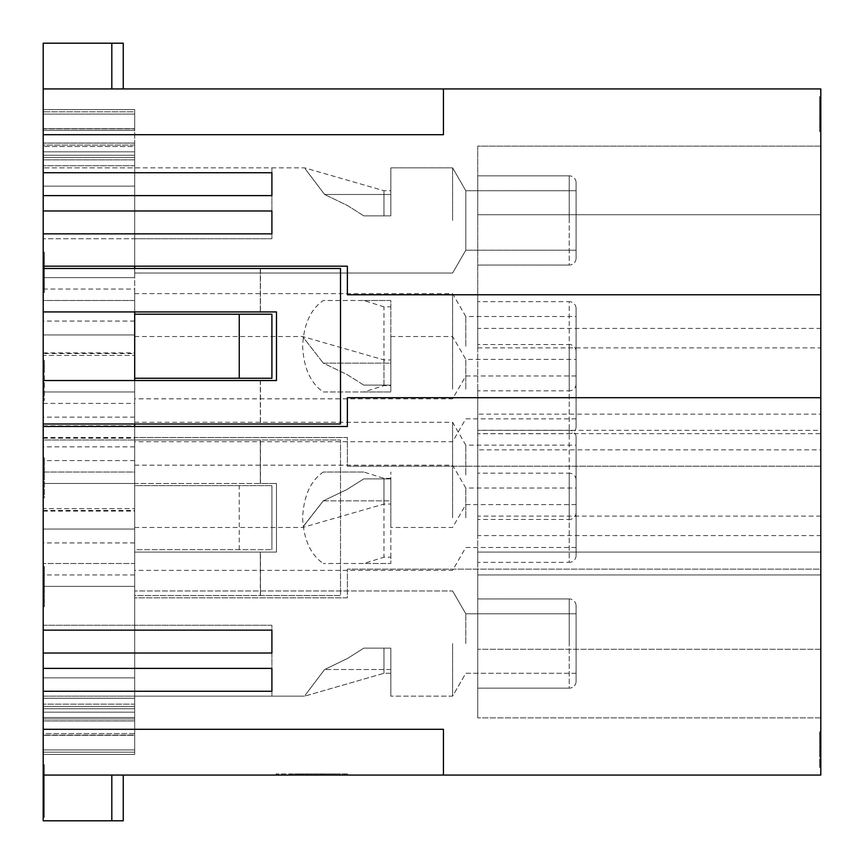 <?xml version="1.0" encoding="UTF-8"?>
<svg xmlns="http://www.w3.org/2000/svg" width="864" height="864" viewBox="0 0 864 864"><rect width="100%" height="100%" fill="white"/><g stroke="black" fill="none" stroke-linecap="round" stroke-linejoin="round"><path stroke-width="0.65" stroke-dasharray="4.32 3.24" d="M43.2 437.519L43.2 238.745L43.2 426.481L134.687 426.481L134.687 706.45L43.2 706.45L134.687 706.45L43.2 706.45L43.2 440.003L340.513 440.003L340.513 595.523L134.687 595.523L134.687 597.812L347.382 597.812L347.382 569.128L820.8 569.128L820.8 775.062L443.437 775.062L443.437 729.313L43.2 729.313L443.437 729.313L43.2 729.313L43.2 696.157L271.901 696.157L43.2 696.157L43.2 717.487L134.687 717.487L134.687 706.45L134.687 717.487L43.2 717.487L43.2 706.45L134.687 706.45L134.687 708.739L134.687 706.45L43.2 706.45L43.2 708.739L134.687 708.739L134.687 735.286L43.2 735.286L134.687 735.286L134.687 752.188L43.2 752.188L134.687 752.188L134.687 749.898L43.2 749.898L43.2 720.868L134.687 720.868L43.2 720.868L43.2 717.487L43.2 733.568L134.687 733.568L134.687 717.487L134.687 733.568L43.2 733.568L43.2 749.898L134.687 749.898L134.687 708.739L43.2 708.739L43.2 720.954L43.2 708.739L134.687 708.739L43.2 708.739L43.2 426.481L43.2 437.519L347.382 437.519L347.382 466.204L820.8 466.204L347.382 466.204L347.382 437.519L134.687 437.519L134.687 440.003L260.323 440.003L260.323 483.462L134.687 483.462L134.687 485.644L271.901 485.644L134.687 485.644L134.687 549.688L271.901 549.688L134.687 549.688L134.687 552.074L260.323 552.074L260.323 595.523L134.687 595.523L134.687 597.812L347.382 597.812L347.382 569.128L820.8 569.128L820.8 88.938L443.437 88.938L443.437 134.687L43.2 134.687L43.2 167.843L134.687 167.843L134.687 266.188L43.2 266.188L43.2 157.55L43.2 167.843L304.592 167.843L383.972 190.717L383.972 215.87L363.809 215.87L383.972 215.87L383.972 190.717L390.83 190.717L390.83 215.87L383.972 215.87L383.972 190.836L383.972 215.87L363.809 215.87L347.285 205.416L324.583 194.476C298.674 160.196 298.674 160.196 324.583 194.476C298.674 160.196 298.674 160.196 324.583 194.476L347.285 205.416L363.809 215.87L390.83 215.87L363.809 215.87L347.285 205.416L324.583 194.476L347.285 205.416L363.809 215.87L390.83 215.87L390.83 194.476L324.583 194.476C298.674 160.196 298.674 160.196 324.583 194.476C298.674 160.196 298.674 160.196 324.583 194.476L390.83 194.476L390.83 167.994L390.83 215.87L390.83 190.717L390.83 215.87L390.83 190.717L383.972 190.717L304.592 167.843L134.687 167.843L134.687 159.84L43.2 159.84L43.2 266.188M111.812 43.2L111.812 88.938L43.2 88.938L43.2 43.2L123.25 43.2L123.25 88.938L43.2 88.938L443.437 88.938L443.437 134.687L443.437 88.938M443.437 775.062L443.437 729.313L443.437 775.062L43.2 775.062L123.25 775.062L43.2 775.062L43.2 820.8L123.25 820.8L123.25 775.062M347.49 775.062L276.048 775.062L347.49 775.062L347.49 773.917L311.764 773.917L347.49 773.917M134.687 437.519L134.687 426.481L43.2 426.481L43.2 706.45L134.687 706.45L134.687 423.997L260.323 423.997L260.323 380.538L134.687 380.538L134.687 311.926L260.323 311.926L260.323 268.477L134.687 268.477L134.687 157.55L134.687 159.84L43.2 159.84L43.2 353.549L134.687 353.549L134.687 238.745L271.901 238.745L271.901 167.843L271.901 238.745L43.2 238.745L134.687 238.745L134.687 352.901L43.2 352.901M43.2 625.255L271.901 625.255L271.901 696.157L271.901 625.255L43.2 625.255M43.2 511.099L134.687 511.099M43.2 630.148L271.901 630.148L271.901 653.022L43.2 653.022M43.2 668.39L271.901 668.39L271.901 691.265L43.2 691.265M134.687 300.499L134.687 403.348L134.687 289.116L134.687 300.499L43.2 300.499L43.2 403.412L43.2 289.062L43.2 300.499L134.687 300.499M134.687 346.237L134.687 398.801L134.687 346.237M134.687 698.285L43.2 698.285L43.2 712.163L43.2 677.862L134.687 677.862L134.687 712.076L134.687 698.285L43.2 698.285L43.2 712.163L43.2 677.862L43.2 698.285L134.687 698.285L134.687 586.375L134.687 712.076L134.687 698.285L43.2 698.285L43.2 677.862L134.687 677.862L43.2 677.862L43.2 586.375L43.2 677.862L134.687 677.862L134.687 698.285M390.83 648.13L383.972 648.13L383.972 673.164L383.972 648.13L363.809 648.13L347.285 658.584L324.583 669.524L347.285 658.584L363.809 648.13L383.972 648.13L383.972 673.283L383.972 648.13L363.809 648.13L390.83 648.13L390.83 673.283L390.83 648.13L390.83 669.524L324.583 669.524C298.674 703.804 298.674 703.804 324.583 669.524C298.674 703.804 298.674 703.804 324.583 669.524C298.674 703.804 298.674 703.804 324.583 669.524C298.674 703.804 298.674 703.804 324.583 669.524L347.285 658.584L363.809 648.13L347.285 658.584L324.583 669.524L390.83 669.524L390.83 648.13L363.809 648.13L390.83 648.13L363.809 648.13L390.83 648.13L390.83 696.006L390.83 648.13M111.812 775.062L111.812 820.8M820.8 214.726L820.8 328.406L477.738 328.406L477.738 214.726L477.738 414.169L820.8 414.169L820.8 146.113L477.738 146.113L477.738 214.726L477.738 146.113L820.8 146.113L820.8 214.726L477.738 214.726L820.8 214.726M452.585 346.237L452.585 293.63L452.585 346.237M363.809 300.499L390.83 300.499L390.83 391.975L323.276 391.975C310.576 383.216 303.685 367.967 302.616 346.237C303.685 324.497 310.576 309.258 323.276 300.499L363.809 300.499L383.972 306.817L390.83 306.817L390.83 300.499L323.276 300.499M43.2 749.898L43.2 735.286L43.2 754.477L134.687 754.477L43.2 754.477L43.2 752.188L134.687 752.188L134.687 754.477L134.687 752.188L43.2 752.188L43.2 749.898M477.738 574.938L477.738 552.074L820.8 552.074L820.8 649.274L820.8 574.938L477.738 574.938L820.8 574.938L820.8 535.594L477.738 535.594L477.738 449.831L820.8 449.831L820.8 552.074L477.738 552.074L820.8 552.074L477.738 552.074L477.738 574.938L820.8 574.938L477.738 574.938L477.738 717.887L477.738 574.938M43.2 128.714L134.687 128.714L43.2 128.714L43.2 111.812L43.2 128.714M134.687 128.941L134.687 111.812L134.687 143.046L134.687 128.941L43.2 128.941L43.2 143.046L43.2 128.941L134.687 128.941M43.2 172.735L271.901 172.735L271.901 195.61L43.2 195.61M134.687 334.951L134.687 446.861L134.687 321.073L134.687 334.951L43.2 334.951L43.2 355.385L43.2 334.951L134.687 334.951M134.687 389.113L134.687 441.688L134.687 389.113M43.2 109.523L134.687 109.523L43.2 109.523L43.2 111.812L43.2 109.523M134.687 111.812L134.687 109.523L134.687 111.812L43.2 111.812L134.687 111.812L43.2 111.812L134.687 111.812L134.687 114.102L134.687 111.812M271.901 485.644L271.901 549.688L271.901 485.644M820.8 717.887L477.738 717.887L820.8 717.887L820.8 649.274L820.8 717.887M452.585 643.55L452.585 696.157L452.585 643.55M465.793 643.55L465.793 613.818L465.793 643.55M134.687 220.45L134.687 167.886L134.687 220.45M452.585 220.45L452.585 167.843L452.585 220.45M576.083 643.55L576.083 673.283L576.083 643.55M43.2 155.261L134.687 155.261L43.2 155.261L134.687 155.261L134.687 157.55L43.2 157.55L43.2 159.84L43.2 157.55L134.687 157.55L43.2 157.55L134.687 157.55L43.2 157.55L134.687 157.55L134.687 145.066L134.687 155.261L43.2 155.261L43.2 157.55L43.2 145.066L43.2 155.261M465.793 346.237L465.793 316.505L465.793 346.237M452.585 389.113L452.585 336.517L452.585 389.113M465.793 389.113L465.793 359.381L465.793 389.113M111.812 88.938L123.25 88.938M390.83 669.524L390.83 696.006L390.83 669.524L324.583 669.524L390.83 669.524M134.687 165.715L43.2 165.715L43.2 151.924L43.2 186.138L134.687 186.138L134.687 277.625L134.687 151.837L134.687 165.715L43.2 165.715L43.2 151.924L43.2 277.625L43.2 186.138L43.2 277.625L43.2 186.138L134.687 186.138L134.687 165.715L134.687 277.625L134.687 151.837L134.687 165.715L43.2 165.715L134.687 165.715M452.585 517.763L452.585 465.167L452.585 517.763M465.793 517.763L465.793 488.03L465.793 517.763M134.687 643.55L134.687 590.987L134.687 643.55M465.793 250.182L452.585 273.046L134.687 273.046L452.585 273.046L465.793 250.182L465.793 190.717L452.585 167.843L390.83 167.843L452.585 167.843L465.793 190.717L465.793 250.182L465.793 220.45L465.793 250.182L576.083 250.182L576.083 190.717L576.083 250.182L465.793 250.182M390.83 557.183L390.83 472.025L390.83 563.501L323.276 563.501L363.809 563.501L383.972 557.183L390.83 557.183L390.83 563.501L363.809 563.501M390.83 478.354L383.972 478.354L363.809 472.025L323.276 472.025C310.576 480.784 303.685 496.033 302.616 517.763C303.685 539.503 310.576 554.742 323.276 563.501M134.687 517.763L134.687 570.326L134.687 517.763M820.8 516.11L477.738 516.11L477.738 433.652L820.8 433.652L820.8 535.594M477.738 643.55L477.738 688.122L477.738 643.55M576.083 182.714L576.083 258.185L576.083 182.714A6.858 6.858 0 0 0 569.225 175.846L569.225 220.45L569.225 175.846L569.225 220.45L569.225 175.846L477.738 175.846L569.225 175.846A6.858 6.858 0 0 1 576.083 182.714M576.083 308.502L576.083 383.972L576.083 308.502A6.858 6.858 0 0 0 569.225 301.633L569.225 346.237L569.225 301.633L477.738 301.633L477.738 346.237L477.738 301.666M576.083 346.237L576.083 375.948L576.083 346.237M576.083 480.028L576.083 555.498L576.083 480.028A6.858 6.858 0 0 0 569.225 473.17L569.225 517.763L569.225 473.17L477.738 473.17M576.083 517.763L576.083 488.052L576.083 517.763M134.687 266.188L347.382 266.188L347.382 294.775L820.8 294.775M452.585 474.887L452.585 422.28L452.585 474.887M465.793 474.887L465.793 445.154L465.793 474.887M43.2 729.313L43.2 775.062M43.2 438.167L134.687 438.167M43.2 510.451L134.687 510.451M134.687 706.45L134.687 704.16L43.2 704.16L134.687 704.16L134.687 706.45M43.2 677.862L43.2 586.375L43.2 677.862M134.687 352.901L134.687 426.481L347.382 426.481L347.382 397.699L820.8 397.699M239.252 549.688L239.252 485.644M134.687 472.025L134.687 563.501L43.2 563.501L134.687 563.501L134.687 574.819L134.687 460.609L134.687 472.025L43.2 472.025L43.2 574.938L43.2 460.588L43.2 472.025L134.687 472.025M443.437 134.687L43.2 134.687L443.437 134.687M260.323 595.523L340.513 595.523L340.513 440.003L260.474 440.003L260.474 483.462L276.48 483.462L43.2 483.462L134.687 483.462L134.687 552.074L276.48 552.074L276.48 483.462L276.48 552.074L260.474 552.074L260.474 595.523L260.323 552.074M134.687 474.887L134.687 422.312L134.687 474.887M323.276 500.861L346.734 489.629L363.809 478.883L390.83 478.883L390.83 504.047L390.83 478.883L363.809 478.883L346.734 489.629L323.276 500.861L390.83 500.861L390.83 478.883L390.83 527.332L390.83 500.861L323.276 500.861C296.525 535.086 296.525 535.086 323.276 500.861L302.713 527.353M43.2 88.938L43.2 134.687M576.083 605.815L576.083 681.286L576.083 605.815A6.858 6.858 0 0 0 569.225 598.957L569.225 643.55L569.225 598.957L569.225 643.55L569.225 598.957L477.738 598.957L569.225 598.957A6.858 6.858 0 0 1 576.083 605.815M477.738 220.45L477.738 175.878L477.738 220.45M477.738 474.887L477.738 430.315L477.738 474.887M576.083 220.45L576.083 190.717L576.083 220.45M576.083 389.113L576.083 359.402L576.083 389.113M477.738 389.113L477.738 433.685L477.738 389.113M576.083 351.378L576.083 426.859L576.083 351.378A6.858 6.858 0 0 0 569.225 344.52L569.225 389.113L569.225 344.52L477.738 344.52M576.083 474.887L576.083 504.598L576.083 474.887M477.738 517.763L477.738 562.334L477.738 517.763M576.083 437.141L576.083 512.622L576.083 437.141A6.858 6.858 0 0 0 569.225 430.283L569.225 474.887L569.225 430.283L477.738 430.283M465.793 220.45L465.793 190.739L465.793 220.45M576.083 512.622A6.858 6.858 0 0 1 569.225 519.48L569.225 474.887L569.225 519.48L477.738 519.48M134.687 314.215L271.901 314.215L271.901 378.259L134.687 378.259M820.8 414.169L820.8 433.652M477.738 414.169L477.738 433.652M477.738 516.11L477.738 535.594M477.738 449.831L477.738 328.406M477.738 346.237L477.738 390.798L477.738 346.237M477.738 347.89L820.8 347.89L820.8 328.406M820.8 449.831L820.8 430.348L477.738 430.348M820.8 347.89L820.8 430.348M576.083 555.498A6.858 6.858 0 0 1 569.225 562.367L569.225 517.763L569.225 562.367L477.738 562.367M43.2 145.066L43.2 143.046L43.2 145.066L134.687 145.066L134.687 143.046L134.687 145.066L43.2 145.066M576.083 681.286A6.858 6.858 0 0 1 569.225 688.154L569.225 643.55L569.225 688.154A6.858 6.858 0 0 0 576.083 681.286M43.2 735.059L43.2 720.954L43.2 735.059L134.687 735.059L43.2 735.059M820.8 131.512L820.8 97.2L820.8 131.512L819.655 131.512L819.655 104.922L819.655 131.512L820.8 131.512M820.8 731.884L820.8 766.195L820.8 731.884L819.655 731.884L819.655 766.195L819.655 731.884L820.8 731.884M820.8 733.568L820.8 767.448L820.8 733.568L819.655 733.568L819.655 742.576L819.655 733.147L820.8 733.568M820.8 100.926L820.8 130.939L820.8 96.638L820.8 100.926L819.655 100.926L819.655 96.638L819.655 103.064L819.655 100.926L820.8 100.926M576.083 426.859A6.858 6.858 0 0 1 569.225 433.717L569.225 389.113L569.225 433.717L477.738 433.717M576.083 258.185A6.858 6.858 0 0 1 569.225 265.043L569.225 220.45L569.225 265.043A6.858 6.858 0 0 0 576.083 258.185M576.083 383.972A6.858 6.858 0 0 1 569.225 390.83L569.225 346.237L569.225 390.83L477.738 390.83M43.2 210.978L271.901 210.978L271.901 233.852L43.2 233.852M43.2 425.833L134.687 425.833L134.687 440.003L43.2 440.003L43.2 353.549M134.687 425.833L134.687 353.549M134.687 529.049L134.687 417.139L134.687 542.83L134.687 529.049L43.2 529.049L43.2 508.615L43.2 529.049L134.687 529.049M43.2 146.513L43.2 157.55L43.2 143.132L43.2 146.513L134.687 146.513L134.687 157.55L134.687 143.132L134.687 146.513L43.2 146.513M43.2 143.132L43.2 111.812L43.2 143.132L134.687 143.132L134.687 114.102L134.687 130.432L43.2 130.432L134.687 130.432L134.687 143.132L43.2 143.132M43.2 355.385L43.2 446.861L43.2 355.385L134.687 355.385L43.2 355.385M43.2 508.615L43.2 417.139L43.2 508.615L134.687 508.615L43.2 508.615M43.2 600.188L43.2 566.665L43.2 606.69L43.2 600.188L44.345 600.188L44.345 566.665L44.345 600.188M43.2 581.612L43.2 577.109L43.2 584.118L43.2 581.612L44.345 581.612L44.345 584.118L44.345 577.109L44.345 581.612M43.2 585.619L43.2 584.118L43.2 587.12L44.345 584.118L44.345 606.128L44.345 584.118L44.345 587.12L44.345 585.619L43.2 585.619M43.2 588.114L43.2 606.128L43.2 584.118L43.2 588.114L44.345 588.114L44.345 587.12L44.345 588.114L43.2 588.114L44.345 588.114M43.2 574.106L43.2 577.109L43.2 572.108L43.2 574.106L44.345 574.106L44.345 577.109L44.345 572.108L44.345 577.616L44.345 571.104L44.345 574.106L43.2 574.106M43.2 570.11L43.2 572.108L43.2 568.609L43.2 570.11L44.345 570.11L44.345 572.108L44.345 568.609L44.345 570.11L43.2 570.11M43.2 567.605L43.2 568.609L43.2 566.611L44.345 568.609L44.345 566.611L44.345 567.605L43.2 567.605M43.2 566.104L44.345 566.611L43.2 566.104M43.2 575.111L43.2 577.616L43.2 573.61L43.2 575.111L44.345 575.111L43.2 575.111M43.2 572.108L43.2 573.61L43.2 571.104L43.2 572.108L44.345 572.108L43.2 572.108M43.2 261.468L43.2 292.486L43.2 261.468L44.345 261.468L44.345 292.486L44.345 252.461L44.345 261.468L43.2 261.468M43.2 365.472L43.2 367.978L43.2 365.472L44.345 365.472L44.345 360.472L44.345 369.976L44.345 365.472L43.2 365.472M43.2 371.477L43.2 366.476L43.2 371.477L44.345 371.477L44.345 400.496L44.345 367.978L44.345 371.477L43.2 371.477M43.2 365.969L44.345 365.969L43.2 365.969M43.2 375.98L43.2 388.984L43.2 375.98L44.345 375.98M43.2 390.992L43.2 393.487L43.2 390.992L44.345 390.992L43.2 390.992M43.2 393.984L43.2 392.483L43.2 394.988L43.2 393.984L44.345 393.984L43.2 393.984M43.2 395.485L44.345 395.485L43.2 395.485M43.2 396.49L43.2 393.487L43.2 398.488L43.2 396.49L44.345 396.49L43.2 396.49M43.2 399.989L43.2 398.488L43.2 400.496L44.345 399.989L43.2 399.989M43.2 361.465L43.2 362.966L43.2 360.472L43.2 361.465L44.345 361.465L43.2 361.465M43.2 269.201L43.2 265.702L43.2 269.201L44.345 269.201L44.345 292.216L44.345 265.702L44.345 269.201L43.2 269.201M43.2 263.196L43.2 259.697L43.2 263.196L44.345 263.196L44.345 265.702L44.345 252.191L44.345 263.196L43.2 263.196M43.2 257.191L43.2 259.697L43.2 254.696L43.2 257.191L44.345 257.191L43.2 257.191M43.2 253.195L43.2 254.696L43.2 252.191L43.2 253.195L44.345 253.195L43.2 253.195M43.2 274.201L43.2 272.203L43.2 275.206L43.2 274.201L44.345 274.201L43.2 274.201M43.2 278.208L43.2 275.206L43.2 280.703L43.2 278.208L44.345 278.208L43.2 278.208M43.2 282.712L43.2 285.206L43.2 280.703L43.2 282.712L44.345 282.712L44.345 280.703L44.345 284.213L44.345 282.712L43.2 282.712M43.2 288.209L43.2 285.206L43.2 290.218L43.2 288.209L44.345 288.209L43.2 288.209M43.2 291.719L43.2 290.218L43.2 292.216L44.345 291.719L43.2 291.719M43.2 495.342L43.2 493.841L43.2 496.346L43.2 495.342L44.345 495.342L44.345 465.826L44.345 496.346L44.345 495.342L43.2 495.342M43.2 497.351L43.2 496.346L43.2 497.848L44.345 497.351L44.345 496.346L44.345 497.848L43.2 497.351M43.2 491.843L43.2 479.336L43.2 491.843L44.345 491.843L43.2 491.843M43.2 483.84L44.345 483.343L43.2 483.84M43.2 477.835L43.2 461.83L43.2 478.84L43.2 477.835L44.345 477.835L44.345 469.336L44.345 478.84L44.345 477.835L43.2 477.835L44.345 477.835M43.2 460.328L43.2 461.83L43.2 459.324L43.2 460.328L44.345 460.328L44.345 465.826L44.345 459.324L44.345 460.328L43.2 460.328M43.2 458.32L43.2 459.324L43.2 457.823L44.345 458.32L44.345 459.324L44.345 457.823L43.2 458.32M134.687 268.477L43.2 268.477M43.2 423.997L134.687 423.997M260.323 483.462L260.323 440.003M260.323 380.538L260.474 423.997L260.474 380.538L276.48 380.538L276.48 311.926L260.474 311.926L260.474 268.477L340.513 268.477L340.513 423.997L260.323 423.997M260.323 311.926L260.323 268.477M43.2 380.538L134.687 380.538M134.687 311.926L43.2 311.926M43.2 186.138L134.687 186.138L43.2 186.138M390.83 194.476L390.83 167.994L390.83 215.87L390.83 194.476L324.583 194.476L390.83 194.476M390.83 215.87L363.809 215.87L390.83 215.87M383.972 478.354L383.972 557.183M363.809 472.025L323.276 472.025M43.2 391.975L134.687 391.975L43.2 391.975M363.809 391.975L390.83 391.975L390.83 385.646L383.972 385.646L363.809 391.975L323.276 391.975M383.972 385.646L383.972 306.817M390.83 385.646L390.83 306.817M390.83 363.139L390.83 336.668L390.83 385.117L390.83 359.953L390.83 385.117L390.83 363.139L323.276 363.139L346.734 374.371L363.809 385.117L383.972 385.117L363.809 385.117L346.734 374.371L323.276 363.139L302.616 336.517L323.276 363.139L390.83 363.139M390.83 385.117L363.809 385.117L390.83 385.117L383.972 385.117L383.972 359.953L383.972 385.117L390.83 385.117M383.972 478.883L363.809 478.883L390.83 478.883L383.972 478.883L383.972 504.047L383.972 478.883M43.2 817.366L43.2 764.77L43.2 817.366L44.345 817.366L44.345 764.77L44.345 817.366M43.2 266.468L43.2 283.478L43.2 266.468L44.345 266.468L44.345 283.478L44.345 266.468L43.2 266.468M43.2 279.202L43.2 280.703L43.2 277.7L44.345 280.703L44.345 277.7L44.345 279.202L43.2 279.202M43.2 276.707L43.2 277.7L43.2 276.21L44.345 276.707L44.345 277.7L44.345 276.21L43.2 276.707M43.2 285.714L43.2 284.213L43.2 286.708L43.2 285.714L44.345 285.714L44.345 284.213L44.345 286.708L44.345 285.714L43.2 285.714M43.2 287.215L44.345 286.708L43.2 287.215M43.2 258.196L43.2 259.697L43.2 258.196L44.345 258.196L44.345 265.702L44.345 257.699L43.2 258.196M43.2 261.695L43.2 259.697L43.2 263.693L43.2 261.695L44.345 261.695L43.2 261.695M43.2 265.702L43.2 263.693L43.2 267.7L43.2 265.702L44.345 265.702L44.345 267.7L44.345 265.702L43.2 265.702M43.2 269.698L43.2 267.7L43.2 271.199L43.2 269.698L44.345 269.698L44.345 267.7L44.345 271.199L44.345 269.698L43.2 269.698M43.2 271.706L44.345 271.199L43.2 271.706M43.2 462.823L43.2 463.828L43.2 462.823L44.345 462.823L44.345 469.336L44.345 462.823L43.2 462.823M43.2 764.77L44.345 764.77L43.2 764.77M43.2 599.681L44.345 599.681L43.2 599.681M43.2 595.685L44.345 595.685L43.2 595.685M43.2 566.665L44.345 566.665L43.2 566.665M43.2 606.69L44.345 606.69L43.2 606.69M43.2 605.189L44.345 605.189M43.2 603.191L44.345 603.191M43.2 601.69L44.345 601.69M43.2 600.685L44.345 600.685M43.2 577.616L44.345 577.616L43.2 577.616M43.2 573.61L44.345 573.61L43.2 573.61M43.2 571.104L44.345 571.104L43.2 571.104M43.2 577.109L44.345 577.109L43.2 577.109M43.2 568.609L44.345 568.609L43.2 568.609M43.2 566.611L44.345 566.611L43.2 566.611M43.2 581.116L44.345 581.116M43.2 584.118L44.345 584.118L43.2 584.118M43.2 586.116L44.345 586.116M43.2 591.116L44.345 591.116M43.2 592.121L44.345 592.121M43.2 592.618L44.345 592.618L43.2 592.618M43.2 591.624L44.345 591.624M43.2 590.123L44.345 590.123M43.2 601.128L44.345 601.128L43.2 601.128M43.2 606.128L44.345 606.128L43.2 606.128M43.2 587.12L44.345 587.12L43.2 587.12M43.2 283.478L44.345 283.478M43.2 252.461L44.345 252.461L43.2 252.461M43.2 292.486L44.345 292.486L43.2 292.486M43.2 266.965L44.345 266.965M43.2 362.966L44.345 362.966L43.2 362.966M43.2 360.472L44.345 360.472L43.2 360.472M43.2 367.978L44.345 367.978L43.2 367.978M43.2 373.982L44.345 373.982L43.2 373.982M43.2 377.482L44.345 377.482M43.2 380.484L44.345 380.484M43.2 382.482L44.345 382.482M43.2 383.486L44.345 383.486M43.2 386.489L44.345 386.489M43.2 388.984L44.345 388.984L43.2 388.984M43.2 393.487L44.345 393.487L43.2 393.487M43.2 398.488L44.345 398.488L43.2 398.488M43.2 400.496L44.345 400.496L43.2 400.496M43.2 392.483L44.345 392.483L43.2 392.483M43.2 394.988L44.345 394.988L43.2 394.988M43.2 387.482L44.345 387.482M43.2 385.981L44.345 385.981M43.2 384.988L44.345 384.988M43.2 384.48L44.345 384.48L43.2 384.48M43.2 379.976L44.345 379.976L43.2 379.976M43.2 379.48L44.345 379.48M43.2 377.978L44.345 377.978M43.2 371.974L44.345 371.974L43.2 371.974M43.2 369.976L44.345 369.976L43.2 369.976M43.2 366.476L44.345 366.476L43.2 366.476M43.2 267.7L44.345 267.7L43.2 267.7M43.2 271.199L44.345 271.199L43.2 271.199M43.2 263.693L44.345 263.693L43.2 263.693M43.2 259.697L44.345 259.697L43.2 259.697M43.2 257.699L44.345 257.699L43.2 257.699M43.2 284.213L44.345 284.213L43.2 284.213M43.2 286.708L44.345 286.708L43.2 286.708M43.2 280.703L44.345 280.703L43.2 280.703M43.2 277.7L44.345 277.7L43.2 277.7M43.2 276.21L44.345 276.21L43.2 276.21M43.2 272.203L44.345 272.203L43.2 272.203M43.2 275.206L44.345 275.206L43.2 275.206M43.2 285.206L44.345 285.206L43.2 285.206M43.2 290.218L44.345 290.218L43.2 290.218M43.2 292.216L44.345 292.216L43.2 292.216M43.2 254.696L44.345 254.696L43.2 254.696M43.2 252.191L44.345 252.191L43.2 252.191M43.2 472.338L44.345 472.338L43.2 472.338M43.2 474.833L44.345 474.833L43.2 474.833M43.2 476.334L44.345 476.334L43.2 476.334M43.2 478.84L44.345 478.84L43.2 478.84M43.2 469.336L44.345 469.336L43.2 469.336M43.2 466.83L44.345 466.83L43.2 466.83M43.2 465.329L44.345 465.329L43.2 465.329M43.2 463.828L44.345 463.828L43.2 463.828M43.2 493.841L44.345 493.841L43.2 493.841M43.2 489.845L44.345 489.845L43.2 489.845M43.2 487.339L44.345 487.339L43.2 487.339M43.2 484.337L44.345 484.337M43.2 479.833L44.345 479.833L43.2 479.833M43.2 475.837L44.345 475.837L43.2 475.837M43.2 471.334L44.345 471.334M43.2 468.331L44.345 468.331M43.2 465.826L44.345 465.826L43.2 465.826M43.2 461.83L44.345 461.83L43.2 461.83M43.2 459.324L44.345 459.324L43.2 459.324M43.2 457.823L44.345 457.823L43.2 457.823M43.2 468.828L44.345 468.828M43.2 472.835L44.345 472.835M43.2 481.334L44.345 481.334M43.2 482.339L44.345 482.339M43.2 483.343L44.345 483.343L43.2 483.343M43.2 481.842L44.345 481.842M43.2 479.336L44.345 479.336M43.2 486.346L44.345 486.346M43.2 488.84L44.345 488.84L43.2 488.84M43.2 490.342L44.345 490.342L43.2 490.342M43.2 492.847L44.345 492.847L43.2 492.847M43.2 496.346L44.345 496.346L43.2 496.346M43.2 497.848L44.345 497.848L43.2 497.848M311.764 775.062L344.736 775.062L278.802 775.062L311.764 775.062L311.764 773.917L276.048 773.917L344.736 773.917L311.764 773.917L311.764 775.062M332.1 775.062L321.106 775.062C324.173 775.062 324.173 775.062 321.106 775.062C324.173 775.062 324.173 775.062 321.106 775.062L332.1 775.062C335.167 775.062 335.167 775.062 332.1 775.062C335.167 775.062 335.167 775.062 332.1 775.062L332.1 773.917C335.167 773.917 335.167 773.917 332.1 773.917C335.167 773.917 335.167 773.917 332.1 773.917L321.106 773.917C324.173 773.917 324.173 773.917 321.106 773.917C324.173 773.917 324.173 773.917 321.106 773.917L297.821 773.917L332.1 773.917L332.1 775.062M289.883 775.062L298.782 775.062L289.883 775.062L289.883 773.917L289.883 775.062M303.113 773.917L307.249 773.917L307.249 775.062L322.477 775.062L316.289 775.062L316.289 773.917L322.477 773.917L301.061 773.917L307.562 773.917L307.562 775.062L303.113 775.062L303.113 773.917L294.559 773.917L328.979 773.917L315.976 773.917L315.976 775.062L328.666 775.062L328.666 773.917L339.973 773.917L339.973 775.062L335.524 775.062L335.524 773.917L296.935 773.917C293.868 773.917 293.868 773.917 296.935 773.917C293.868 773.917 293.868 773.917 296.935 773.917L328.666 773.917L328.666 775.062L328.979 773.917M303.113 775.062L328.979 775.062M335.524 773.917L339.649 773.917L339.649 775.062L296.935 775.062L335.524 775.062M296.935 775.062C293.868 775.062 293.868 775.062 296.935 775.062C293.868 775.062 293.868 775.062 296.935 775.062L296.935 773.917M302.432 775.062L321.106 775.062C324.173 775.062 324.173 775.062 321.106 775.062C324.173 775.062 324.173 775.062 321.106 775.062L302.432 775.062C299.365 775.062 299.365 775.062 302.432 775.062C299.365 775.062 299.365 775.062 302.432 775.062L302.432 773.917C299.365 773.917 299.365 773.917 302.432 773.917C299.365 773.917 299.365 773.917 302.432 773.917L321.106 773.917C324.173 773.917 324.173 773.917 321.106 773.917C324.173 773.917 324.173 773.917 321.106 773.917L302.432 773.917L302.432 775.062M297.821 775.062L297.821 773.917L297.821 775.062M298.782 775.062L298.782 773.917M306.05 775.062L306.05 773.917M322.477 775.062L322.477 773.917M314.15 775.062L314.15 773.917L314.15 775.062M309.388 775.062L309.388 773.917L309.388 775.062M301.061 775.062L301.061 773.917M325.22 775.062L325.22 773.917M278.802 775.062L278.802 773.917M344.736 775.062L344.736 773.917M276.048 775.062L276.048 773.917M820.8 106.499L820.8 113.357L820.8 101.358L820.8 106.499L819.655 106.499L819.655 108.216L819.655 103.064L819.655 130.939L819.655 104.782L819.655 106.499L820.8 106.499M820.8 117.223L820.8 126.652L820.8 117.223L819.655 117.223L819.655 122.796L819.655 117.223L820.8 117.223M820.8 109.21L820.8 123.79L820.8 109.21L819.655 109.21L819.655 123.79L819.655 109.21L820.8 109.21M819.655 97.2L819.655 104.922L819.655 97.2L820.8 97.2L819.655 97.2M820.8 123.79L819.655 123.79M820.8 109.642L819.655 109.642M820.8 104.922L819.655 104.922L820.8 104.922M820.8 766.195L819.655 766.195L820.8 766.195M820.8 764.91L819.655 764.91M820.8 763.193L819.655 763.193L819.655 742.576L819.655 767.448L819.655 763.16L820.8 763.16L819.655 763.16M820.8 761.908L819.655 761.908M820.8 761.044L819.655 761.044M820.8 760.622L819.655 760.622M820.8 760.19L819.655 760.19L820.8 760.19M820.8 756.756L819.655 756.756L820.8 756.756M819.655 749.866L819.655 748.58L819.655 751.151L819.655 749.866L820.8 749.866L819.655 749.866M819.655 752.015L819.655 751.151L819.655 752.015L820.8 752.015M819.655 740.858L819.655 743.008L819.655 739.573L819.655 740.858L820.8 740.858L819.655 740.858M819.655 738.288L819.655 739.573L819.655 737.435L819.655 738.288L820.8 738.288L819.655 738.288M820.8 733.147L819.655 733.147L820.8 733.147M820.8 734.432L819.655 734.432L820.8 734.432M820.8 735.286L819.655 735.286L820.8 735.286M820.8 736.571L819.655 736.571L820.8 736.571M820.8 740.005L819.655 740.005L820.8 740.005M820.8 742.576L819.655 742.576L820.8 742.576M820.8 746.01L819.655 746.01M820.8 748.58L819.655 748.58L820.8 748.58M820.8 750.298L819.655 750.298M820.8 754.585L819.655 754.585M820.8 755.438L819.655 755.438M820.8 755.87L819.655 755.87L820.8 755.87M820.8 755.017L819.655 755.017M820.8 753.732L819.655 753.732M820.8 767.448L819.655 767.448L820.8 767.448M820.8 751.151L819.655 751.151L820.8 751.151M820.8 746.442L819.655 746.442M820.8 743.008L819.655 743.008L820.8 743.008M820.8 739.573L819.655 739.573L820.8 739.573M820.8 737.435L819.655 737.435L820.8 737.435M819.655 109.933L819.655 108.216L819.655 111.64L819.655 109.933L820.8 109.933L819.655 109.933M819.655 112.936L819.655 111.64L819.655 113.357L820.8 112.936L819.655 112.936M819.655 103.064L819.655 104.782L819.655 101.779L819.655 103.064L820.8 103.064L819.655 103.064M819.655 101.358L820.8 101.358L819.655 101.358M819.655 124.081L819.655 122.796L819.655 125.366L819.655 124.081L820.8 124.081L819.655 124.081M819.655 126.22L819.655 125.366L819.655 126.652L820.8 126.22L819.655 126.22M820.8 104.782L819.655 104.782L820.8 104.782M820.8 101.779L819.655 101.779L820.8 101.779M820.8 108.216L819.655 108.216L820.8 108.216M820.8 111.64L819.655 111.64L820.8 111.64M820.8 113.357L819.655 113.357L820.8 113.357M820.8 121.079L819.655 121.079L820.8 121.079M820.8 119.794L819.655 119.794L820.8 119.794M820.8 118.508L819.655 118.508L820.8 118.508M820.8 117.644L819.655 117.644L820.8 117.644M820.8 122.796L819.655 122.796L820.8 122.796M820.8 125.366L819.655 125.366L820.8 125.366M820.8 126.652L819.655 126.652L820.8 126.652M820.8 98.777L819.655 98.777L820.8 98.777M820.8 97.492L819.655 97.492L820.8 97.492M820.8 96.638L819.655 96.638L820.8 96.638M820.8 106.067L819.655 106.067L820.8 106.067M820.8 111.218L819.655 111.218L820.8 111.218M820.8 113.789L819.655 113.789L820.8 113.789M820.8 115.506L819.655 115.506L820.8 115.506M820.8 116.359L819.655 116.359L820.8 116.359M820.8 118.93L819.655 118.93L820.8 118.93M820.8 124.934L819.655 124.934L820.8 124.934M820.8 127.516L819.655 127.516L820.8 127.516M820.8 129.222L819.655 129.222L820.8 129.222M820.8 130.518L819.655 130.518L820.8 130.518M820.8 130.939L819.655 130.939L820.8 130.939M134.687 720.954L43.2 720.954L134.687 720.954M43.2 718.934L134.687 718.934L43.2 718.934M820.8 649.274L477.738 649.274L820.8 649.274M134.687 143.046L43.2 143.046L134.687 143.046M134.687 114.102L43.2 114.102L134.687 114.102M291.438 775.062L291.438 773.917L291.438 775.062M321.106 775.062L321.106 773.917L321.106 775.062M294.872 775.062L294.872 773.917M326.603 775.062L326.603 773.917L326.603 775.062M320.425 775.062L320.425 773.917M134.687 712.163L43.2 712.163L134.687 712.163M390.83 673.283L383.972 673.283L304.592 696.157L383.972 673.283L390.83 673.283M576.083 375.97L465.793 375.97L452.585 398.833L134.687 398.833M452.585 590.954L465.793 613.818L576.083 613.818L465.793 613.818L452.585 590.954L134.687 590.954L452.585 590.954M576.083 673.283L465.793 673.283L452.585 696.157L390.83 696.157L452.585 696.157L465.793 673.283L576.083 673.283M134.687 293.63L452.585 293.63L465.793 316.505L576.083 316.505M390.83 336.517L452.585 336.517L465.793 359.381L576.083 359.381M134.687 151.837L43.2 151.837L134.687 151.837M134.687 465.167L452.585 465.167L465.793 488.03L576.083 488.03M576.083 547.495L465.793 547.495L452.585 570.37L134.687 570.37M134.687 422.28L452.585 422.28L465.793 445.154L576.083 445.154M576.083 418.846L465.793 418.846L452.585 441.72L134.687 441.72M134.687 586.375L43.2 586.375L134.687 586.375M576.083 504.619L465.793 504.619L452.585 527.483L390.83 527.483M134.687 527.483L302.616 527.483L383.972 504.047L390.83 504.047M465.793 190.717L576.083 190.717L465.793 190.717M134.687 277.625L43.2 277.625L134.687 277.625M134.687 460.588L43.2 460.588M134.687 574.938L43.2 574.938M43.2 403.412L134.687 403.412M43.2 289.062L134.687 289.062M134.687 321.073L43.2 321.073M134.687 446.861L43.2 446.861M134.687 336.517L302.616 336.517L383.972 359.953L390.83 359.953M134.687 542.927L43.2 542.927M134.687 417.139L43.2 417.139M334.476 775.062L334.476 773.917M289.062 775.062L289.062 773.917L289.062 775.062M323.482 775.062L323.482 773.917L323.482 775.062M294.559 775.062L294.559 773.917L294.559 775.062M300.046 775.062L300.046 773.917M477.738 688.154L569.225 688.154L477.738 688.154M477.738 265.043L569.225 265.043L477.738 265.043M134.687 696.157L304.592 696.157L134.687 696.157"/><path stroke-width="1.3" d="M43.2 88.938L43.2 134.687L443.437 134.687L443.437 88.938L43.2 88.938L43.2 43.2L123.25 43.2L123.25 88.938M111.812 88.938L111.812 43.2M820.8 775.062L43.2 775.062L43.2 426.481L347.382 426.481L347.382 397.699L820.8 397.699L820.8 775.062M443.437 775.062L443.437 729.313L43.2 729.313M43.2 210.978L271.901 210.978L271.901 233.852L43.2 233.852L43.2 195.61L271.901 195.61L271.901 172.735L43.2 172.735L43.2 134.687M43.2 775.062L43.2 820.8L123.25 820.8L123.25 775.062M43.2 233.852L43.2 266.188L347.382 266.188L347.382 294.775L820.8 294.775L820.8 88.938L443.437 88.938M111.812 820.8L111.812 775.062M43.2 630.148L271.901 630.148L271.901 653.022L43.2 653.022M43.2 691.265L271.901 691.265L271.901 668.39L43.2 668.39M134.687 268.477L134.687 266.188M134.687 380.538L134.687 378.259L239.252 378.259L239.252 314.215L134.687 314.215L134.687 311.926M134.687 426.481L134.687 423.997M820.8 294.775L820.8 397.699M239.252 314.215L271.901 314.215L271.901 378.259L239.252 378.259M134.687 378.259L134.687 314.215M43.2 266.188L43.2 426.481M43.2 423.997L340.513 423.997L340.513 268.477L43.2 268.477M43.2 311.926L276.48 311.926L276.48 380.538L43.2 380.538M43.2 195.61L43.2 172.735"/></g></svg>
